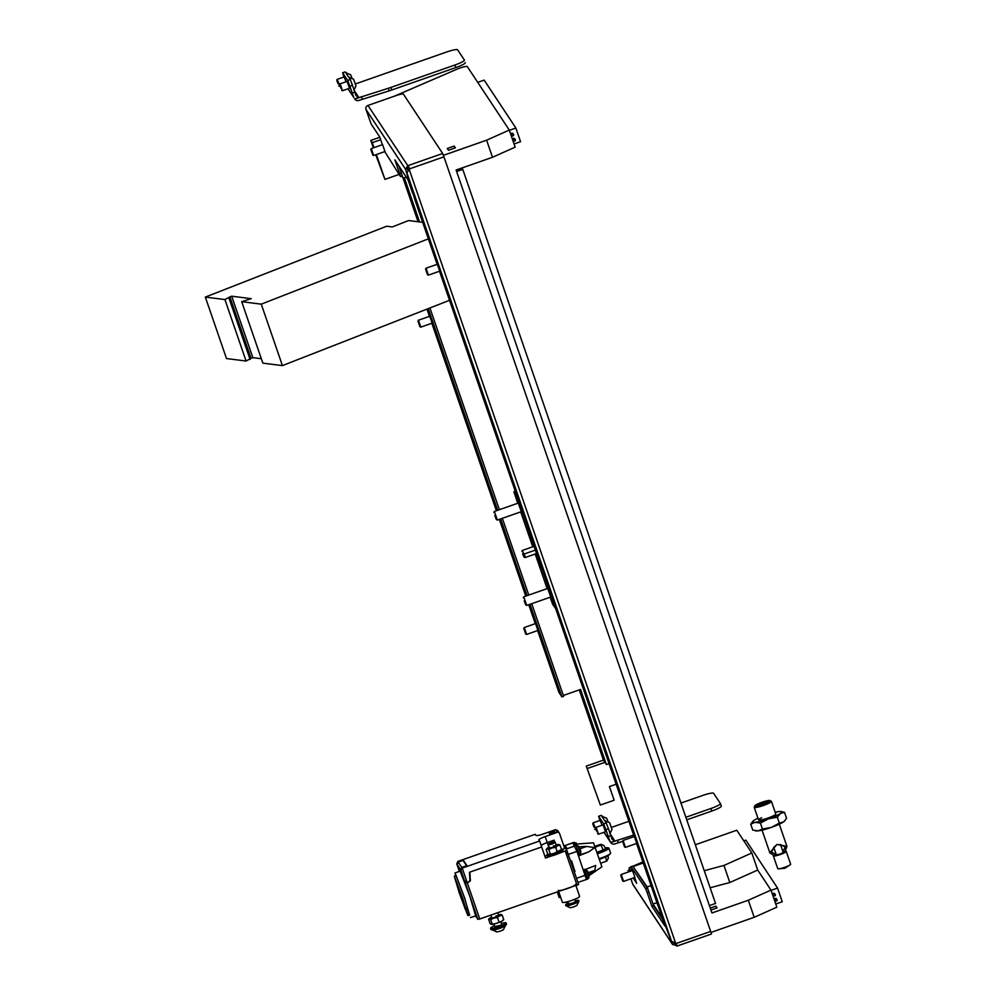 <?xml version="1.0" encoding="UTF-8"?>
<svg xmlns="http://www.w3.org/2000/svg" width="996" height="996" viewBox="0 0 996 996"><rect width="100%" height="100%" fill="white"/><g stroke="black" fill="none" stroke-linecap="round" stroke-linejoin="round"><path stroke-width="1.49" d="M600.364 805.054L586.258 766.123L600.364 805.054L614.134 800.236L609.428 786.579L616.138 784.226M373.998 147.645L372.292 142.665L380.659 139.739M399.072 174.424L384.929 179.38L376.376 154.542M587.727 768.352L604.933 762.326L603.452 760.097L586.258 766.123M429.911 307.963L499.37 509.703L429.911 307.963M502.345 518.318L528.764 595.06L502.345 518.318M530.009 604.286L561.906 696.914L563.636 696.316L531.727 603.676L563.338 695.457L580.544 689.444L606.402 764.555L604.933 762.326M384.929 179.38L375.741 154.766M372.292 142.665L370.811 140.436L379.812 137.286M373.375 147.869L370.811 140.436M579.274 689.879L603.452 760.097M403.031 178.023L418.083 221.747M404.339 177.699L419.565 221.934M606.402 764.555L609.054 763.621M384.755 151.604L400.467 176.529L399.583 173.553L401.301 172.955L398.898 165.971L403.069 178.072L401.762 176.105M662.116 917.714L653.015 903.957L647.126 886.888A547.202 77.676 161 0 1 651.098 885.73M634.153 868.089L647.126 886.888M629.783 869.769L629.123 867.852L631.203 870.99M710.136 887.797A547.202 77.676 161 0 1 729.819 882.518L757.707 870.043L770.979 890.113L776.855 907.182L754.196 917.304L710.995 932.43M754.196 917.304L748.32 900.235L711.941 912.971L456.118 170.017L492.497 157.281L486.621 140.199L443.407 155.339M394.366 96.201L456.853 69.247A7.296 1.033 -19 0 1 467.286 66.583L509.28 130.078L515.156 147.147L492.497 157.281M406.281 177.139A547.202 77.676 -19 0 0 403.069 178.072M447.291 148.479L448.474 150.272L455.359 147.856L454.176 146.076L447.291 148.479M486.621 140.199L509.28 130.078M695.32 844.757L736.791 830.241L751.831 852.974L723.943 865.449L729.819 882.518M643.267 862.984L633.568 866.383M704.259 870.728A547.202 77.676 161 0 1 723.943 865.449M757.707 870.043L751.831 852.974M629.123 867.852L631.14 866.993M632.921 866.221L642.893 861.913M748.32 900.235L770.979 890.113M653.015 903.957A547.202 77.676 161 0 1 656.974 902.799M710.26 908.078L715.875 906.111L717.058 907.891L710.932 910.033M454.848 148.031L454.176 146.076M716.547 908.066L715.875 906.111M513.052 135.854A0.909 0.896 146.5 0 0 513.525 134.497A0.909 0.896 146.5 0 0 512.467 134.149A0.909 0.896 146.5 0 0 511.994 135.506A0.909 0.896 146.5 0 0 513.052 135.854M513.525 134.497L512.928 133.613A0.909 0.896 146.5 0 0 511.882 133.252A0.909 0.896 146.5 0 0 511.409 134.609L511.994 135.506M514.82 140.971A0.909 0.896 146.5 0 0 515.281 139.627A0.909 0.896 146.5 0 0 514.235 139.266A0.909 0.896 146.5 0 0 513.762 140.623A0.909 0.896 146.5 0 0 514.82 140.971M515.281 139.627L514.695 138.73A0.909 0.896 146.5 0 0 513.637 138.382A0.909 0.896 146.5 0 0 513.177 139.739L513.762 140.623M477.719 82.369L484.168 80.116L515.866 128.036L520.559 141.693L514.061 143.972M509.354 130.314L515.866 128.036M456.641 171.511L462.767 169.37L461.858 168M462.767 169.37L715.526 903.447L709.401 905.601M456.442 170.939L458.098 170.316L457.787 169.432M774.751 895.89A0.909 0.896 146.5 0 0 775.224 894.533A0.909 0.896 146.5 0 0 774.166 894.184A0.909 0.896 146.5 0 0 773.693 895.541A0.909 0.896 146.5 0 0 774.751 895.89M775.224 894.533L774.627 893.636A0.909 0.896 146.5 0 0 773.581 893.288A0.909 0.896 146.5 0 0 773.108 894.645L773.693 895.541M776.519 901.007A0.909 0.896 146.5 0 0 776.98 899.649A0.909 0.896 146.5 0 0 775.934 899.301A0.909 0.896 146.5 0 0 775.461 900.658A0.909 0.896 146.5 0 0 776.519 901.007M776.98 899.649L776.394 898.766A0.909 0.896 146.5 0 0 775.336 898.404A0.909 0.896 146.5 0 0 774.876 899.762L775.461 900.658M743.813 840.861L745.867 840.151L777.565 888.071L782.258 901.729L775.76 904.007M771.053 890.349L777.565 888.071M384.979 151.529L382.564 144.644M439.734 271.149L437.319 264.264M634.925 877.426L632.51 870.529M636.78 843.388L634.365 836.503M401.301 172.955L402.21 175.943L400.492 176.553M437.132 264.326L414.921 199.823L406.878 172.706L409.555 168.934L408.26 165.523L408.696 167.004L407.302 168.698L407.675 169.98M629.833 869.794L628.14 870.392L629.049 871.749M630.767 871.151L629.858 869.782L628.115 870.355L628.538 871.923M632.834 866.084L631.078 866.657L632.834 866.084L647.425 888.158L648.894 892.018L647.176 892.615L651.882 906.273L665.004 926.106L660.161 912.05L672.698 944.694L633.045 884.747A3.162 3.137 146.5 0 1 632.709 884.05L672.288 943.897L677.031 946.076L676.234 943.424L671.516 941.27L658.082 906.024L636.544 843.475M662.701 919.433L653.6 905.675L648.894 892.018M676.16 943.449L677.006 946.038L711.443 934.024L710.658 931.422L443.942 156.833L409.53 168.884M633.195 878.024L636.693 883.315L634.689 877.501M630.904 878.821L632.709 884.05M647.176 892.615L645.707 888.756L647.425 888.158M631.115 866.694L645.707 888.756M631.078 866.657L632.311 870.604M674.006 943.287L676.272 944.108M634.166 836.578L439.51 271.223M409.493 168.946L408.696 167.004M382.377 144.706L379.7 136.938L371.147 124.014L365.993 109.46A3.162 3.137 -33.5 0 1 367.96 105.452L395.935 95.653A7.296 1.033 -19 0 1 403.405 94.134L442.66 153.484L443.942 156.833M442.66 153.484L407.8 165.685L405.571 169.308L412.842 193.797L407.999 179.728L394.877 159.895L399.583 173.553M651.882 906.273L653.6 905.675M432.127 323.165L429.724 316.28M537.94 630.456L535.524 623.571M561.906 696.914L558.968 692.457L537.641 630.555M535.275 623.658L528.752 604.721M525.776 596.094L499.357 519.364M496.394 510.736L431.841 323.264M429.463 316.367L426.973 309.121M428.218 308.636L497.651 510.301M500.627 518.928L527.046 595.658M371.01 149.935L372.741 155.077L371.01 149.935M370.786 149.5L371.483 149.151L373.625 155.501L385.054 151.504M622.799 841.794L624.542 846.936L622.799 841.794M622.587 841.371L623.284 841.022L625.426 847.372L636.855 843.363M620.956 875.82L622.687 880.974L620.956 875.82M620.732 875.397L621.429 875.048L623.571 881.398L635 877.389M425.765 269.555L427.496 274.697L425.765 269.555M425.553 269.119L426.238 268.771L428.38 275.12L439.821 271.124M418.158 321.571L419.889 326.713L418.158 321.571M417.947 321.135L418.631 320.787L420.785 327.136L419.889 326.713M523.971 628.862L525.701 634.004L523.971 628.862M523.747 628.426L524.444 628.078L526.585 634.427L538.014 630.418M535.288 553.988A18.239 0.66 -109.3 0 0 540.616 567.234A18.239 0.66 -109.3 0 0 536.06 552.257A18.239 0.66 -109.3 0 0 528.552 532.81A18.239 0.66 -109.3 0 0 532.76 546.792L520.709 511.894M518.306 503.067L521.319 511.67M547.7 588.424L550.713 597.027M555.656 608.556L552.73 604.46L550.103 597.251M547.128 588.624L535.213 554.013M517.746 503.266L513.899 491.763L516.849 495.846M518.194 499.755L554.635 605.593M555.482 608.618L554.573 605.618M518.132 499.78L516.663 495.921M346.122 81.734L344.13 76.941M349.484 88.283L347.081 81.398M348.065 88.781L353.891 97.608L352.235 93.039L354.813 92.142L356.095 95.716L358.734 97.322L354.688 99.015L388.403 88.258A10.944 1.556 -19 0 0 390.918 87.424L454.96 65.001A10.944 1.556 -19 0 0 464.422 60.109A10.944 1.556 -19 0 0 464.397 60.059L457.612 49.8A10.944 1.556 -19 0 0 446.407 52.078L356.942 83.403A10.944 1.556 -19 0 0 355.385 83.963M349.882 86.216L347.679 80.427L350.256 79.518L352.46 85.307L349.882 86.216L352.235 93.039M345.189 71.961L342.661 72.845L347.679 80.427M342.661 72.845L343.894 77.028M390.918 87.424L391.802 89.989L455.832 67.566L454.96 65.001M354.688 99.015A3.648 3.611 146.5 0 0 358.909 100.409L389.274 90.823L388.403 88.258M362.345 99.202L361.461 96.649M465.294 62.661L465.269 62.611A10.944 1.556 161 0 1 465.294 62.661A10.944 1.556 161 0 1 455.832 67.566M391.802 89.989A10.944 1.556 161 0 1 389.274 90.823M352.46 85.307L354.813 92.142M350.256 79.518L345.239 71.936M353.891 97.608L347.953 88.818M602.119 825.198L600.127 820.405M605.493 831.76L603.078 824.862M604.062 832.258L609.901 841.085L608.232 836.516L610.809 835.607L612.092 839.192L614.731 840.798L610.685 842.492L633.655 835.071M605.879 829.68L603.676 823.891L606.253 822.995L608.456 828.784L605.879 829.68L608.232 836.516M606.253 822.995L601.198 815.363L598.658 816.309L603.676 823.891M598.658 816.309L599.891 820.492M685.846 817.268L710.957 808.478A10.944 1.556 -19 0 0 720.419 803.573A10.944 1.556 -19 0 0 720.394 803.523L713.609 793.277A10.944 1.556 -19 0 0 702.404 795.555L680.953 803.062M628.899 821.289L612.938 826.879A10.944 1.556 -19 0 0 611.382 827.439M686.73 819.833L711.829 811.043L710.957 808.478M610.685 842.492A3.648 3.611 146.5 0 0 614.906 843.886L622.6 841.359M618.342 842.678L617.458 840.114M720.432 803.635L721.278 806.088A10.944 1.556 161 0 1 721.303 806.138A10.944 1.556 161 0 1 711.829 811.043M608.456 828.784L610.809 835.607M609.901 841.085L610.511 842.218M549.979 834.225L549.095 832.88L554.262 831.075L555.145 832.407L549.979 834.225M457.799 861.428L458.222 862.063L463.377 860.258L466.95 865.661L461.783 867.466L460.936 870.193L462.194 868.114A1.83 1.805 146.5 0 0 462.194 868.114L539.633 840.998L538.898 839.889A7.296 1.033 161 0 1 538.873 839.852A7.296 1.033 161 0 1 545.186 836.59L557.374 832.32L555.606 829.643L543.418 833.913A7.296 1.033 161 0 1 535.948 835.432L535.213 834.312L457.799 861.428L456.803 863.943L459.38 871.425L456.791 863.918L459.505 871.388L457.102 864.404L458.235 862.088L463.053 860.407L466.601 865.773M554.262 831.075L554.76 832.544M562.254 849.351L564.707 848.492L559.54 833.465A1.83 1.805 146.5 0 0 557.374 832.32M545.186 836.59L547.24 842.554A7.296 1.033 -19 0 0 541.152 845.417A7.296 1.033 161 0 1 547.24 842.566L554.125 840.151L554.834 842.205M539.633 840.998L541.687 846.974L469.44 872.272L469.925 879.605A2.739 2.702 146.5 0 1 467.161 882.531L464.497 880.676L460.936 870.205M458.222 862.063L457.089 864.379L460.638 869.745L461.771 867.441L462.219 868.114L467.161 882.531M552.282 855.701L545.509 858.066L541.687 846.974L469.826 872.135L470.411 880.838L467.273 882.792L465.107 882.73L460.638 869.745L464.198 880.078M463.377 860.258L463.837 861.602M555.606 829.643L557.772 830.788M557.573 830.39L559.341 833.067M553.9 841.956L553.365 840.412M580.73 853.597L578.091 845.903L576.186 845.455L579.523 855.066M584.652 869.794L587.789 879.007L589.01 877.513L586.295 869.769L584.689 869.284M595.322 846.986L599.231 845.293L595.098 846.376M598.994 845.567L595.222 846.712M597.363 852.501A6.387 0.909 -19 0 0 603.016 850.273M609.988 853.983L609.901 854.157A10.035 1.419 161 0 1 599.604 858.975M597.538 852.999A10.035 1.419 -19 0 0 607.846 847.907A10.035 1.419 -19 0 0 607.709 847.795A10.035 1.419 -19 0 0 605.12 847.895M597.749 853.584A10.583 1.506 -19 0 0 608.544 848.243A10.583 1.506 -19 0 0 608.394 848.119L607.709 847.795M610.585 853.074A10.944 1.556 161 0 1 610.61 853.124A10.944 1.556 161 0 1 599.48 858.589M597.774 853.634A10.944 1.556 -19 0 0 608.905 848.169A10.944 1.556 -19 0 0 608.88 848.119A10.944 1.556 -19 0 0 607.884 847.882M595.048 846.276L600.7 844.297L601.198 845.056L595.371 847.098M566.052 849.078L570.708 861.216L571.567 860.918L574.505 870.255L571.331 860.992M586.495 879.269L585.262 875.223L586.495 879.269M589.047 875.609L601.908 866.844L593.492 842.79L573.771 844.259M583.407 870.292L595.645 865.449L594.824 870.38L588.935 874.687M576.56 844.048L575.987 842.753L576.335 844.073M606.987 860.781L608.407 857.817L607.921 855.925L599.704 859.274M600.949 863.134L606.726 861.104L605.593 857.22M606.726 861.104L606.228 860.345M597.289 852.277L605.506 848.928L604.199 845.778L601.347 844.396M600.7 844.297L603.178 850.223M580.83 851.866L580.506 849.937A9.126 1.295 161 0 1 580.357 850.285L580.046 849.376A9.126 1.295 -19 0 0 580.195 849.04L579.323 847.409M578.39 855.527L580.78 853.609L580.282 850.024M588.512 873.915L588.424 872.944A9.126 9.026 146.5 0 0 587.503 871.239L587.428 871.114A9.126 9.026 -33.5 0 1 587.553 871.313M589.059 875.758A9.126 9.026 146.5 0 0 588.736 873.841M574.057 871.176L577.767 881.97M575.09 871.151L574.231 871.45M574.505 870.255L573.821 870.492M572.787 842.865L576.958 851.368L586.42 879.431M566.189 847.92L565.678 846.451L566.575 847.783L565.703 848.094M564.321 846.476L564.197 845.816L565.678 846.451M564.819 846.749L565.168 847.745M578.875 846.774L586.694 846.438L594.811 847.633L588.736 851.854L578.477 855.962M455.508 875.683L455.184 873.156L464.734 898.243L469.377 915.274M475.814 915.922L470.461 917.54M475.627 915.735L469.9 896.437L460.152 871.164M462.791 898.504L467.859 915.573L459.405 893.387L454.338 876.318L462.791 898.504M469.751 915.137L467.859 915.573M469.577 914.975L464.522 897.906L456.056 875.708L454.338 876.318M456.778 882.282A17.33 0.623 -109.3 0 0 460.451 893.574A17.33 0.623 -109.3 0 0 466.253 909.323M462.617 898.23L454.973 878.323L464.821 908.078L467.311 913.544L462.617 898.23M475.627 915.984L477.868 919.358L479.736 918.984L578.626 884.46L566.873 850.323L559.379 853.211M578.626 884.46L566.873 850.335L563.674 845.492M547.14 855.24A7.296 1.033 -19 0 0 544.974 856.523M548.896 847.359L547.24 842.566L553.266 840.45L553.788 841.969M470.411 880.838L469.44 872.272M465.107 882.73L466.215 882.332M469.975 880.165L469.24 881.273M458.235 862.088L461.771 867.441L466.589 865.748M557.337 892.192L559.13 897.384A9.126 1.295 -19 0 0 559.142 897.396A9.126 1.295 -19 0 0 559.13 897.384A9.126 1.295 -19 0 0 560.748 897.57M558.27 890.349A9.126 1.295 -19 0 0 567.346 888.581A9.126 1.295 -19 0 0 575.501 884.398M562.367 902.276A9.126 1.295 -19 0 0 562.379 902.289A9.126 1.295 -19 0 0 571.467 900.521A9.126 1.295 -19 0 0 579.622 896.35A9.126 1.295 -19 0 0 579.61 896.338L575.949 885.681M562.379 902.289A9.126 1.295 -19 0 0 562.379 902.301L558.731 891.706M422.665 222.32L408.609 220.552L392.262 226.939L386.672 226.229L205.338 297.094L224.922 299.559L229.889 296.895L251.054 358.361L252.847 357.651L261.338 358.722M229.889 296.895L231.682 296.198L252.847 357.651M231.682 296.198L251.266 298.663L241.692 301.676L262.857 363.142L282.428 365.607L449.52 300.306M241.692 301.676L261.263 304.154L282.428 365.607M261.263 304.154L428.355 238.853M205.338 297.094L226.503 358.548L246.074 361.025L251.054 358.361M224.922 299.559L246.074 361.025M228.931 297.991L250.096 359.456M769.883 800.56L771.29 801.232A9.126 1.295 161 0 1 771.439 801.369A9.126 1.295 161 0 1 763.558 805.453A9.126 1.295 161 0 1 754.196 807.308A9.126 1.295 161 0 1 754.221 807.109L754.918 805.714A8.005 1.133 161 0 1 761.803 802.315A8.005 1.133 161 0 1 769.883 800.56A8.005 1.133 161 0 1 763.098 804.27A8.005 1.133 161 0 1 754.918 805.714M773.718 855.352L769.833 852.75L776.98 844.459L786.927 846.351L785.209 851.281M783.03 851.68L785.222 846.998L781.001 844.82L776.992 844.521L773.855 847.322L771.551 852.103L775.635 854.282M762.899 803.959A5.478 0.772 161 0 1 757.284 805.079A5.478 0.772 161 0 1 762.015 802.627A5.478 0.772 161 0 1 767.63 801.519A5.478 0.772 161 0 1 762.899 803.959M776.083 854.07A6.823 0.971 -19 0 0 773.344 855.875L777.752 868.686A6.823 0.971 -19 0 0 778.038 868.836A6.823 0.971 -19 0 0 784.761 867.292A6.823 0.971 -19 0 0 790.538 864.54A6.823 0.971 -19 0 0 790.662 864.242L786.242 851.431A6.823 0.971 -19 0 0 782.981 851.692M773.78 847.384L776.345 854.842L780.092 854.107L783.242 852.464L780.515 844.558M762.712 803.685L759.438 804.295L765.451 802.228L762.712 803.685M773.344 855.875A6.823 0.971 -19 0 0 780.117 854.568A6.823 0.971 -19 0 0 786.242 851.431M775.747 814.193A9.126 1.295 161 0 1 767.891 818.065A9.126 1.295 161 0 1 758.678 820.069A9.126 1.295 161 0 1 761.641 817.753M757.956 818.239A15.5 2.204 -19 0 0 753.872 820.443A15.5 2.204 -19 0 0 752.777 821.327A15.5 2.204 -19 0 0 755.117 822.335A15.5 2.204 -19 0 0 768.414 818.849A15.5 2.204 -19 0 0 780.453 813.471A15.5 2.204 -19 0 0 781.175 811.541A15.5 2.204 -19 0 0 779.196 811.566A15.5 2.204 -19 0 0 775.199 812.3M752.677 821.451L750.723 824.165L755.117 822.335L760.409 823.094L768.414 818.849L777.303 817.193L780.453 813.471L784.487 812.338L781.175 811.541M760.409 823.094L762.463 829.046L758.056 830.876L752.764 830.104L750.723 824.165M777.303 817.193L779.345 823.132L771.352 827.39L762.463 829.046M784.798 820.754L783.391 821.999A15.5 2.204 -19 0 0 784.475 821.115L786.541 818.276L784.487 812.338M755.229 830.751L756.076 830.901A15.5 2.204 -19 0 0 758.056 830.876A15.5 2.204 -19 0 0 771.352 827.39A15.5 2.204 -19 0 0 783.391 821.999L779.345 823.132M494.813 515.555L496.357 519.576L494.813 515.555M493.867 512.467L494.352 511.458L497.365 520.061L521.468 511.62M524.195 600.912L525.739 604.933L524.195 600.912M523.261 597.824L523.747 596.816L526.76 605.419L550.863 596.978M564.956 902.326L568.293 902.675M551.361 842.616L548.821 843.873L551.834 843.338L554.349 841.969L551.361 842.616M554.349 841.969L555.27 842.442L552.12 844.073L548.373 844.82L548.821 843.873M565.616 904.99L565.84 905.638A6.935 0.984 -19 0 0 565.877 905.7L570.247 907.754L573.758 906.933L576.784 905.501L578.962 901.193A6.935 0.984 -19 0 0 578.95 901.131L578.726 900.471A6.935 0.984 161 0 1 572.737 903.584A6.935 0.984 161 0 1 565.616 904.99A6.935 0.984 161 0 1 568.455 903.135M565.877 905.7A6.935 0.984 -19 0 0 572.961 904.231A6.935 0.984 -19 0 0 578.962 901.193M574.829 899.251L575.626 901.542L572.463 903.173L568.728 903.92L567.932 901.629M575.352 900.758A6.935 0.984 161 0 1 578.726 900.471M492.41 929.791L492.435 929.853A6.935 0.984 -19 0 0 492.472 929.915L496.842 931.97L500.353 931.148L503.378 929.716L505.545 925.409A6.935 0.984 -19 0 0 505.545 925.346L505.52 925.284M492.472 929.915A6.935 0.984 -19 0 0 499.544 928.446A6.935 0.984 -19 0 0 505.545 925.409M341.055 88.32L339.686 84.722L341.055 88.32M339.686 84.722L340.109 83.838L342.512 90.723L349.721 88.196M353.929 90.2L355.97 85.967L353.592 79.17L348.799 77.315M352.821 86.366L349.347 77.128M597.052 831.785L595.683 828.199L597.052 831.785M595.683 828.199L596.106 827.315L598.509 834.2L605.73 831.672M609.926 833.677L611.967 829.431L609.589 822.634L604.796 820.791M608.817 829.842L605.344 820.592M594.102 827.327L592.732 823.742L594.102 827.327M592.732 823.742L593.155 822.845L596.069 829.568M607.896 821.401L606.639 818.177L601.845 816.334M603.626 819.023L602.406 816.135M338.105 83.851L336.735 80.265L338.105 83.851M336.735 80.265L337.158 79.381L340.072 86.092M351.887 77.925L350.642 74.712L345.849 72.857M347.629 75.559L346.396 72.671M490.941 915.436L491.787 917.889L494.464 917.503L498.685 915.523L496.008 915.909M503.702 919.632L503.042 920.366A6.387 0.909 161 0 1 501.698 921.25L503.739 919.594L502.968 919.955L503.739 919.594L502.221 915.2L499.818 915.785A6.387 0.909 -19 0 0 501.088 914.49L502.221 915.2M501.386 921.412A6.387 0.909 161 0 1 495.996 923.491L501.698 921.25M495.547 923.616A6.387 0.909 161 0 1 491.414 924.4L495.996 923.491M491.551 917.192A6.387 0.909 -19 0 0 490.966 917.465L490.655 917.627A6.387 0.909 -19 0 0 489.31 918.511A6.387 0.909 -19 0 0 489.397 918.922L489.534 918.947A6.387 0.909 -19 0 0 493.667 918.163L494.103 918.026A6.387 0.909 -19 0 0 499.506 915.947L497.477 917.602L494.103 918.026M501.088 914.49L500.951 914.465A6.387 0.909 -19 0 0 498.448 914.814M491.414 924.4L490.132 923.678L488.625 919.283M493.667 918.163L490.667 919.644L489.534 918.947M498.984 921.997L497.477 917.602M492.186 924.051L490.667 919.644M548.373 844.82L549.443 847.92L552.431 847.434L556.341 845.554L553.353 846.04M559.428 851.244A6.387 0.909 161 0 1 554.199 853.348L561.507 849.488L559.989 845.081L557.822 845.629A6.387 0.909 -19 0 0 558.669 844.508A6.387 0.909 -19 0 0 558.569 844.496L559.989 845.081M553.751 853.485A6.387 0.909 161 0 1 549.269 854.456L554.199 853.348M549.269 854.456L549.095 854.443A6.387 0.909 161 0 1 548.995 854.431A6.387 0.909 161 0 1 548.983 854.431L547.676 853.846L546.157 849.451L546.866 848.679M555.743 847.397L552.319 847.882A6.387 0.909 -19 0 0 557.548 845.778L555.743 847.397L557.25 851.792M548.821 849.576L547.389 848.99A6.387 0.909 -19 0 0 551.871 848.019L548.821 849.576L550.34 853.983M549.207 847.223A6.387 0.909 -19 0 0 548.236 847.696L547.962 847.845A6.387 0.909 -19 0 0 546.966 848.542A6.387 0.909 -19 0 0 547.215 848.978L546.157 849.451M560.798 850.26A6.387 0.909 161 0 1 560.698 850.397A6.387 0.909 161 0 1 559.702 851.094M558.569 844.496L558.395 844.484A6.387 0.909 -19 0 0 556.104 844.845M560.698 850.397L561.507 849.488M522.651 553.764L523.859 556.913L522.651 553.764M521.904 551.336L522.327 550.452L523.809 554.274M524.606 557.474L523.572 554.56M523.547 554.461A4.158 4.158 0 0 0 524.618 557.499L525.415 557.449L524.207 554L535.313 550.116M547.862 853.97A8.205 1.17 -19 0 0 547.016 854.867L547.489 856.236A8.205 1.17 -19 0 0 552.382 855.676A8.205 1.17 -19 0 0 560.636 852.638A8.205 1.17 -19 0 0 563.001 850.895L562.528 849.526A8.205 1.17 -19 0 0 561.458 849.327M547.016 854.867A8.205 1.17 -19 0 0 551.909 854.307A8.205 1.17 -19 0 0 560.163 851.269A8.205 1.17 -19 0 0 562.528 849.526M494.775 926.579L500.615 925.259L501.673 924.201M494.502 925.782A8.205 1.17 -19 0 0 493.443 926.255A8.205 1.17 -19 0 0 490.53 928.26L491.003 929.617A8.205 1.17 -19 0 0 495.572 929.144A8.205 1.17 -19 0 0 503.615 926.28A8.205 1.17 -19 0 0 506.528 924.276L506.055 922.906A8.205 1.17 -19 0 0 501.399 923.404M490.53 928.26A8.205 1.17 -19 0 0 495.099 927.786A8.205 1.17 -19 0 0 503.142 924.911A8.205 1.17 -19 0 0 506.055 922.906M675.774 943.586L409.095 169.083M710.658 931.422L676.247 943.473M671.516 941.27L406.878 172.706M405.571 169.308L365.993 109.46M407.8 165.685L367.96 105.452M515.293 491.314L513.936 491.787M354.277 90.574L358.734 97.322M610.274 834.05L614.731 840.798M572.874 842.765L574.119 842.342L574.916 844.172M585.187 875.272L576.584 878.285M576.958 851.368L568.355 854.381M574.904 845.965L566.301 848.978M579.921 854.942L588.736 851.854M580.07 848.766L586.694 846.438M588.3 872.658L594.824 870.38M572.837 842.853L564.234 845.865M465.406 883.166L477.868 919.358M467.273 882.792L479.736 918.984M577.058 885.282L565.292 851.144M778.038 868.836L784.91 868.275L784.761 867.292M711.443 934.024L677.031 946.076M371.222 148.616L382.651 144.619M372.741 155.077L373.625 155.501M623.01 840.487L634.44 836.478M624.542 846.936L625.426 847.372M621.155 874.513L632.585 870.504M622.687 880.974L623.571 881.398M425.977 268.235L437.406 264.239M427.496 274.697L428.38 275.12M418.37 320.251L429.799 316.242M420.785 327.136L432.214 323.127M524.182 627.542L535.611 623.533M525.701 634.004L526.585 634.427M515.281 491.277L513.899 491.763M342.612 72.795L345.201 71.899M721.303 806.138L720.419 803.573M598.608 816.272L601.198 815.363M610.486 842.18L603.95 832.295M573.435 869.396L574.144 869.147M610.61 853.124L608.905 848.169M574.941 845.89L576.186 845.455M574.119 842.342L577.17 844.135M579.236 847.26L578.066 845.878M589.01 877.513L588.873 874.388M586.295 869.769L587.466 871.164M586.557 879.443L587.789 879.007M586.457 879.468L577.941 882.456M572.8 842.803L564.197 845.816M454.985 872.969L460.152 871.151M786.927 846.351L779.295 824.202M775.784 813.981L771.439 801.369M769.833 852.75L762.052 830.141M758.529 819.92L754.196 807.308M759.438 804.295L759.288 805.005M784.91 868.275L790.538 864.54M496.357 519.576L497.365 520.061M494.352 511.458L518.455 503.017M525.739 604.933L526.76 605.419M523.747 596.816L547.837 588.375M555.27 842.442L556.341 845.554M493.916 924.064L494.912 926.965M497.826 913.033L498.685 915.523M500.814 921.686L501.81 924.587M340.109 83.838L347.318 81.311M341.628 90.3L342.512 90.723M596.106 827.315L603.315 824.788M597.625 833.764L598.509 834.2M593.155 822.845L600.364 820.331M594.687 829.307L595.558 829.743M337.158 79.381L344.367 76.854M338.69 85.843L339.561 86.266M489.31 918.511L488.65 919.233M522.327 550.452L533.993 546.368M536.508 553.564L525.415 557.449M523.56 554.448L524.207 554"/></g></svg>

